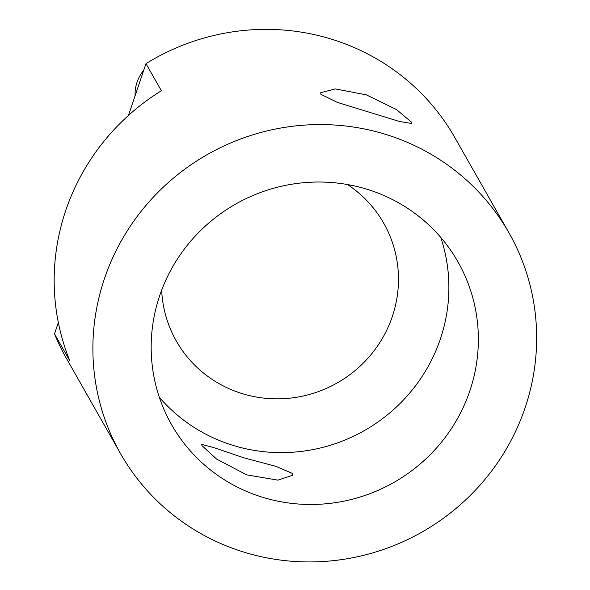 <?xml version="1.0" encoding="UTF-8"?>
<svg xmlns="http://www.w3.org/2000/svg" width="590" height="590" viewBox="0 0 590 590"><rect width="100%" height="100%" fill="white"/><g stroke="black" fill="none" stroke-linecap="round" stroke-linejoin="round"><path stroke-width="0.89" d="M525.085 407.86A223.404 217.135 -29.6 0 1 334.744 560.5A223.404 217.135 -29.6 0 1 120.544 453.636A223.404 217.135 -29.6 0 1 104.452 278.642A223.404 217.135 -29.6 0 1 294.786 126.002A223.404 217.135 -29.6 0 1 508.993 232.873A223.404 217.135 -29.6 0 1 525.085 407.86M469.832 390.89A164.713 160.089 150.4 0 0 457.965 261.872A164.713 160.089 150.4 0 0 300.037 183.077A164.713 160.089 150.4 0 0 159.698 295.62A164.713 160.089 150.4 0 0 171.565 424.638A164.713 160.089 150.4 0 0 329.493 503.425A164.713 160.089 150.4 0 0 469.832 390.89M159.337 397.276A164.713 160.089 150.4 0 0 315.2 449.138A164.713 160.089 150.4 0 0 440.354 339.021A164.713 160.089 150.4 0 0 440.723 237.364M292.574 473.519L292.78 475.245L277.875 480.135L246.613 474.839L216.633 459.086L202.031 445.708L201.684 444.403L213.853 447.596L243.478 457.707L275.877 466.329L292.574 473.519M120.544 453.636L66.434 358.425A223.404 217.135 -29.6 0 1 54.509 333.881L69.908 360.969A223.404 217.135 150.4 0 1 65.733 210.527A223.404 217.135 150.4 0 1 161.372 90.742L145.981 63.646A223.404 217.135 -29.6 0 1 454.883 137.662L508.993 232.873M54.509 333.881L58.336 322.568M128.436 115.47L145.981 63.646M135.103 95.787A37.863 36.801 -29.6 0 1 143.746 70.24M320.953 94.363L320.731 92.696L335.297 88.906L366.302 94.843L396.613 109.644L411.496 122.174L411.827 123.531L399.253 121.429L337.362 102.395L320.953 94.363M161.667 290.14A119.276 115.928 150.4 0 0 263.487 398.073A119.276 115.928 150.4 0 0 392.298 316.594A119.276 115.928 150.4 0 0 347.481 184.537"/></g></svg>

